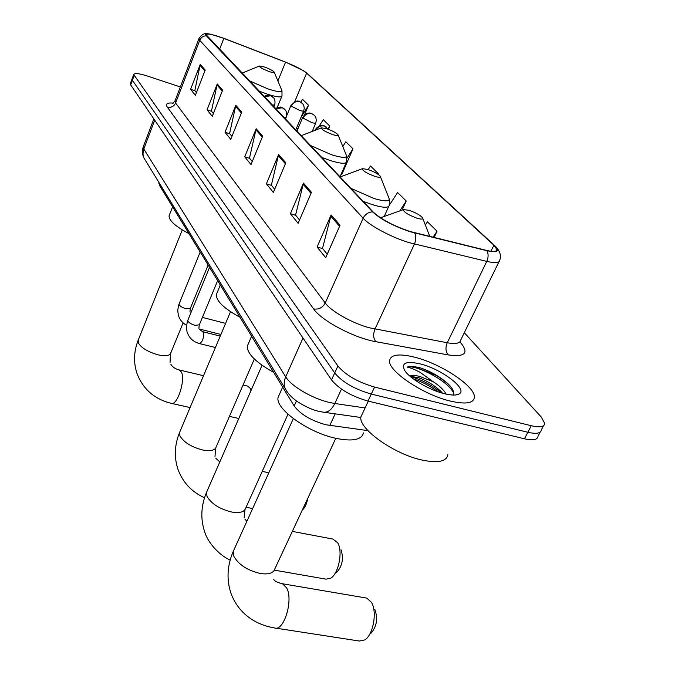 <?xml version="1.0" encoding="UTF-8"?>
<svg xmlns="http://www.w3.org/2000/svg" width="675" height="675" viewBox="0 0 675 675"><rect width="100%" height="100%" fill="white"/><g stroke="black" fill="none" stroke-linecap="round" stroke-linejoin="round"><path stroke-width="1.01" d="M367.926 430.633L325.89 424.761C311.116 420.635 300.552 414.382 294.19 405.987L159.334 185.077L159.055 182.942M130.393 83.43L130.672 84.856L331.518 379.924C339.188 389.197 351.346 396.242 367.993 401.06L524.467 438.792C533.064 440.691 537.562 439.855 537.983 436.286L540.118 432.202M180.343 86.965L147.336 76.022C139.134 73.415 134.587 72.917 133.701 74.52L337.905 365.993C345.668 375.148 357.893 382.168 374.583 387.07L531.267 425.731L527.858 432.27C536.456 434.202 540.953 433.401 541.342 429.865C540.953 433.401 536.456 434.202 527.858 432.27L371.284 394.073L527.858 432.27L524.467 438.792M337.905 365.993L334.707 372.971C342.419 382.185 354.611 389.222 371.284 394.073C354.611 389.222 342.419 382.185 334.707 372.971L132.376 80.258L334.707 372.971L331.518 379.924M132.097 78.857L132.376 80.258L132.097 78.857M450.428 401.102C465.615 404.536 473.605 403.296 474.407 397.364C475.605 386.539 441.011 363.648 414.652 357.193C399.22 353.405 390.867 354.502 389.585 360.484C387.45 370.626 423.098 394.791 450.428 401.102C465.615 404.536 473.605 403.296 474.407 397.364C475.605 386.539 441.011 363.648 414.652 357.193C399.22 353.405 390.867 354.502 389.585 360.484C387.45 370.626 423.098 394.791 450.428 401.102M409.97 231.466C393.567 225.914 381.316 219.442 373.224 212.068L206.145 34.72C207.242 33.202 213.14 34.425 223.838 38.399L285.559 62.168C295.549 66.142 302.569 69.787 306.61 73.111L493.881 245.211L496.901 249.497C496.876 251.707 493.4 252.003 486.456 250.383L409.97 231.466M410.257 231.761L486.869 250.695C497.694 252.982 500.226 251.21 494.463 245.388L307.058 73.263L303.691 70.808L285.491 62.058L223.788 38.289L210.549 34.189C206.111 33.362 204.711 33.902 206.356 35.809L372.575 211.866C380.877 219.426 393.432 226.058 410.257 231.761M196.442 92.593L194.822 90.593L200.256 64.395L190.595 89.328L195.387 95.302L205.2 70.09L200.256 64.395M194.982 90.787L190.595 89.328M213.393 113.543L211.444 111.13L217.249 83.945L207.056 109.848L212.279 116.353L222.64 90.155L217.249 83.945M211.604 111.333L207.056 109.848M231.922 136.434L229.584 133.549L235.811 105.308L225.02 132.241L230.74 139.362L241.726 112.101L235.811 105.308M229.753 133.76L225.02 132.241M327.232 254.23L322.507 248.392L331.121 214.945L317.09 246.991L325.696 257.715L340.048 225.205L331.121 214.945M322.701 248.628L317.09 246.991M299.54 219.999L295.574 215.106L303.463 183.119L290.402 213.722L298.105 223.332L311.445 192.307L303.463 183.119M295.76 215.333L290.402 213.722M274.683 189.287L271.358 185.178L278.615 154.541L266.406 183.819L273.35 192.468L285.803 162.802L278.615 154.541M271.536 185.397L266.406 183.819M252.256 161.57L249.472 158.127L256.179 128.731L244.721 156.786L251.007 164.624L262.676 136.207L256.179 128.731M249.64 158.338L244.721 156.786M531.267 425.731C539.865 427.68 544.354 426.921 544.717 423.427L541.266 417.04L464.299 332.707M328.438 129.322L329.813 126.09L323.241 119.652L319.351 125.871M304.526 114.834L308.551 105.241L302.51 99.318L300.797 102.077M402.098 210.094L406.24 201.023L397.592 192.544L389.239 205.343L389.391 199.184M434.067 237.524L437.02 231.213L427.461 221.83L425.351 225.011M341.137 174.243L341.668 174.8L352.991 148.821L345.819 141.784L342.807 146.543M378.084 174.31L378.363 173.694L370.499 165.982L368.187 169.585M378.363 173.694L378 174.251M406.24 201.023L399.743 210.929M437.02 231.213L432.996 237.254M341.153 174.201L341.778 174.538M352.991 148.821L347.077 158.11M329.813 126.09L327.983 129.001M296.544 128.005L297.937 128.79M308.551 105.241L300.957 117.458M362.644 413.168L360.923 416.829C358.096 428.532 394.141 454.343 422.483 460.148C438.227 463.295 446.69 461.455 447.879 454.638M452.815 395.044C454.545 392.521 453.127 388.935 448.546 384.286C441.112 377.452 432.051 372.085 421.369 368.179L420.019 367.808C414.197 366.339 409.902 366.103 407.118 367.099C410.206 367.664 414.467 369.36 419.901 372.203L433.181 381.738L419.799 376.448C415.218 375.308 411.877 375.165 409.767 376.026M433.181 381.738C439.526 385.771 443.829 389.888 446.091 394.099M409.927 376.161L419.116 377.865C427.326 380.97 434.54 385.425 440.758 391.238L442.547 393.213M444.403 393.702C451.297 395.381 456.148 395.499 458.941 394.057C468.686 389.585 441.745 369.031 420.112 363.892C406.063 360.754 400.933 362.948 404.713 370.482C409.531 378.405 429.469 390.142 444.403 393.702M407.118 367.099C415.336 364.357 448.116 380.582 453.566 392.985M413.345 378.903C421.546 381.502 429.688 385.762 437.771 391.694M421.369 368.179C432.287 372.347 441.593 378.025 449.305 385.223L451.018 387.053M410.552 376.701C421.082 379.401 431.392 384.801 441.492 392.909M275.704 628.121L359.286 641.031L364.778 639.925C373.275 634.922 377.376 611.677 371.469 602.328L366.753 598.101L365.521 597.89M409.042 210.296L403.507 209.596C403.363 211.882 407.877 214.76 417.049 218.227C421.647 219.552 423.453 219.358 422.483 217.654C419.943 214.996 415.462 212.541 409.042 210.296M279.45 394.335L278.117 397.313C274.843 408.611 308.07 432.582 336.032 438.362C352.603 441.669 361.733 439.847 363.428 432.894M374.895 609.559C378.101 618.975 376.675 626.991 370.634 633.614M274.379 570.147L326.017 579.15L330.649 578.256C338.639 573.809 343.086 551.205 337.669 542.725L332.902 539.072M367.875 169.476L362.433 168.682C362.306 170.606 366.432 173.163 374.802 176.344C379.198 177.668 380.987 177.584 380.185 176.116C377.966 173.829 373.866 171.61 367.875 169.476M248.273 343.913L247.312 346.157C247.101 353.7 255.892 362.441 273.679 372.381M341.027 549.754C343.845 558.63 342.343 566.207 336.547 572.493M326.767 128.722L321.46 127.828C321.351 129.44 325.097 131.693 332.699 134.603C336.867 135.903 338.631 135.928 337.981 134.679C336.057 132.722 332.328 130.739 326.767 128.722M217.021 293.001L216.337 294.637C216.143 300.957 224.041 308.517 240.055 317.301M307.614 498.682C306.712 504.048 304.948 507.828 302.316 510.03M250.973 390.639L249.961 388.049L247.531 386.092M264.524 67.011L259.478 65.998C259.419 67.188 262.626 69.036 269.097 71.533C272.902 72.79 274.582 72.942 274.134 71.997C272.624 70.487 269.418 68.825 264.524 67.011M169.442 214.878L169.062 215.831C168.893 220.531 175.542 226.479 189 233.668M335.188 413.851L329.797 425.486M296.452 400.967L294.19 405.987M159.798 183.878L159.334 185.077M143.395 146.416L143.758 148.905L285.711 376.844C291.085 386.083 312.28 398.579 329.417 402.452L334.817 403.498L341.466 389.112M302.991 338.015L285.711 376.844C283.888 381.13 283.787 385.155 285.415 388.943L286.883 391.399M367.993 401.06L374.583 387.07M130.672 84.856L134.089 75.651M154.71 120.167L143.336 150.221L142.982 154.263L144.011 158.102L285.415 388.943C287.921 393.601 291.946 397.853 297.498 401.709C306.079 407.042 313.284 410.265 319.115 411.362L323.198 412.155C327.738 412.771 331.611 409.885 334.817 403.498L365.108 407.945M153.858 118.918L143.201 146.922C141.32 153.816 143.809 157.748 144.011 158.102L145.302 160.22M459.894 341.913L460.983 343.136C469.083 353.244 464.856 357.176 448.293 354.923L375.848 341.685C354.324 338.091 321.486 320.701 313.613 308.905L167.307 107.106C171.07 107.916 173.829 106.549 175.593 103.013L325.24 302.991C331.138 311.352 352.688 323.468 369.664 327.848L447.255 342.757C455.912 344.267 460.417 343.313 460.78 339.905L498.952 261.807M167.307 107.106C165.215 103.916 167.24 102.575 173.382 103.081M175.061 100.71L175.593 103.013L199.732 40.272L199.032 38.348M494.463 245.388L495.619 246.527C500.006 251.117 501.398 255.648 499.787 260.094C499.745 262.913 495.408 263.343 486.768 261.385L409.05 242.603C391.939 237.566 369.647 225.669 363.125 218.219C365.167 214.228 368.322 212.11 372.575 211.866M414.644 232.976C416.23 236.183 416.154 239.878 414.416 244.072L374.996 329.071C372.988 334.252 373.275 338.453 375.848 341.685M307.058 73.263L307.792 73.938M448.293 354.923C445.61 351.776 445.264 347.726 447.255 342.757L486.768 261.385C488.506 257.369 488.54 253.808 486.869 250.695M206.356 35.809C203.259 35.859 201.057 37.353 199.732 40.272L363.125 218.219L325.24 302.991C322.574 307.758 318.693 309.732 313.613 308.905M306.61 73.111L294.739 101.663M285.559 62.168L277.889 80.941M223.838 38.399L219.535 49.41M493.881 245.211L490.953 251.252M255.859 129.735L262.288 137.152M278.277 155.596L285.39 163.797M303.1 184.224L310.998 193.337M330.725 216.093L339.567 226.285M235.516 106.27L241.355 113.012M216.97 84.881L222.303 91.024M199.994 65.298L204.871 70.926M437.282 375.789L414.028 366.668M335.804 438.311L274.894 568.755C273.561 573.117 268.726 574.703 260.398 573.514C247.632 570.518 238.807 564.823 233.904 556.445L233.179 551.576L234.073 549.602M281.374 583.563L282.479 583.757L286.706 588.001C293.591 600.32 283.762 632.062 274.387 627.919C265.798 626.493 257.985 623.481 250.965 618.882C241.574 612.512 234.908 603.973 230.968 593.283C226.437 579.665 227.171 565.76 233.179 551.576L293.33 418.61M380.531 217.755L403.507 209.596M287.98 414.214L245.683 508.157C244.418 512.055 239.735 513.337 231.652 512.021C219.628 509.026 211.427 503.845 207.048 496.471L206.466 492.488L207.115 490.995M340.824 176.723L340.082 176.993M350.747 188.274L373.899 198.458C386.049 201.977 390.96 201.606 388.631 197.336L380.447 176.766M363.057 201.31L372.381 204.677C383.096 207.858 388.716 208.077 389.239 205.335M254.34 359.007L216.152 446.985C214.962 450.419 210.457 451.423 202.652 449.997C191.388 447.027 183.811 442.336 179.938 435.915L179.474 432.709L179.938 431.612M301.286 135.658L321.46 127.828M310.213 145.378L331.594 154.778C343.136 158.262 347.962 158.195 346.064 154.567L338.183 135.177M321.494 157.326L330.185 160.515C340.529 163.704 345.988 164.118 346.57 161.764L346.646 155.967M183.127 322.886L170.75 353.05C169.678 355.818 165.485 356.417 158.169 354.856C148.087 351.987 141.472 348.005 138.307 342.917L138.248 340.057M179.128 369.925L181.33 371.95C185.785 379.637 177.28 406.072 171.273 403.338C154.643 399.22 143.26 389.382 137.118 373.832C133.431 362.964 133.718 351.92 137.987 340.706L182.275 229.905M249.05 80.646L267.773 88.864C278.311 92.256 282.918 92.568 281.602 89.809L274.269 72.309M258.82 90.982L266.532 93.892C276.202 97.04 281.357 97.706 281.998 95.901L281.981 90.695M275.746 108.903L282.268 107.747L285.331 110.033C284.918 109.468 287.626 111.999 286.242 117.205L283.686 117.298M187.852 320.119L187.836 320.996C188.941 322.785 191.329 324.228 195.016 325.333L199.328 324.835L217.662 280.623M220.236 336.091L202.542 331.653L203.327 332.463C203.901 338.108 202.627 341.812 199.505 343.592C193.109 341.845 188.932 337.837 186.967 331.552L186.41 326.742L187.464 321.131L209.554 267.334M264.347 96.837L270.717 95.723L273.721 97.968C273.324 97.419 275.957 99.892 274.624 104.963L272.076 105.022M179.128 303.801L179.111 304.619C180.166 306.323 182.495 307.716 186.106 308.812L190.35 308.382L208.145 265.03M315.74 130.047C317.967 126.579 320.912 125.28 324.582 126.141L328.092 129.187M315.098 129.862L315.09 130.3M303.041 118.117L311.453 122.428C314.17 123.297 315.622 123.457 315.79 122.909L316.33 120.319L315.866 117.602L314.812 115.712L311.985 113.662C308.07 112.793 305.083 114.278 303.041 118.117L302.678 117.492C304.619 114.337 307.091 112.852 310.087 113.046L313.673 114.556M302.738 117.332L296.89 131.279M291.271 106.127L299.438 110.303C302.13 111.181 303.564 111.35 303.742 110.818L304.256 108.304L303.801 105.646L302.771 103.807L300.004 101.79C296.156 100.921 293.245 102.372 291.271 106.127L290.925 105.545C294.528 101.689 297.169 100.28 298.848 101.309L301.649 102.659M290.984 105.401L286.63 115.898M159.123 182.773L158.878 183.381M130.292 83.7L133.701 74.52M360.88 417.488L324.042 412.273M172.42 103.612L174.884 101.166L198.897 38.694C201.639 34.332 204.82 32.721 208.448 33.86M543.51 425.731L541.342 429.865M496.901 249.497L496.26 250.822M360.923 416.829L368.314 401.136M455.667 394.968L458.941 394.057M448.546 384.286L449.305 385.223M442.311 393.145L440.758 391.238M273.755 579.327C274.455 581.099 277.366 582.567 282.479 583.757L366.753 598.101M278.117 397.313L282.665 387.104M422.812 218.497L429.823 236.478M262.043 365.293L206.466 492.488C200.973 505.853 200.374 518.948 204.677 531.79C208.558 544.792 221.67 556.504 230.158 560.107M244.173 517.421L244.949 509.777M292.343 531.394L333.762 539.232M362.433 168.682L340.09 177.002M247.312 346.157L251.589 336.201M384.218 216.447L388.749 206.423M244.974 519.176L246.881 521.269M230.529 311.698L179.474 432.709C174.479 445.23 174.007 457.523 178.065 469.589C182.942 482.566 191.759 491.957 204.517 497.762M214.996 456.46L215.637 448.175M262.238 471.386L268.827 472.762M216.337 294.637L220.345 285.01M339.981 176.892L346.224 162.557M246.08 507.271L252.644 508.545M215.814 458.249L219.831 461.903M170.041 362.551L170.463 353.759M170.868 364.314C172.564 367.124 175.39 369.006 179.331 369.976L203.529 375.697M243.042 385.028L247.759 386.142M259.478 65.998L241.979 73.162M169.062 215.831L172.614 206.828M277.256 107.426L281.812 96.356M171.543 403.397L190.088 407.557M229.433 416.391L238.798 418.492M199.218 325.097L198.906 328.286M202.542 331.653L199.285 329.299M285.432 119.154L286.175 117.374M275.299 108.43C282.513 105.713 281.129 107.924 281.964 107.502L284.141 108.759M199.505 343.592L215.418 347.515M190.257 308.61L189.962 311.791M186.511 325.257C182.326 322.954 179.584 319.52 178.276 314.93L177.736 310.238L178.757 304.779L200.197 252.011M202.399 317.427L225.602 323.367M190.654 313.31L190.333 312.795M273.831 106.878L274.556 105.114M263.925 96.398C270.945 93.758 269.629 95.901 270.413 95.487L272.548 96.719M199.142 328.978L220.927 334.462M314.871 130.385L315.023 130.039C319.629 123.213 325.308 126.107 324.093 125.828L326.303 127.052M312.188 131.422L315.723 123.069M219.822 284.158L220.058 285.694M295.701 130.022L303.683 110.97"/></g></svg>
